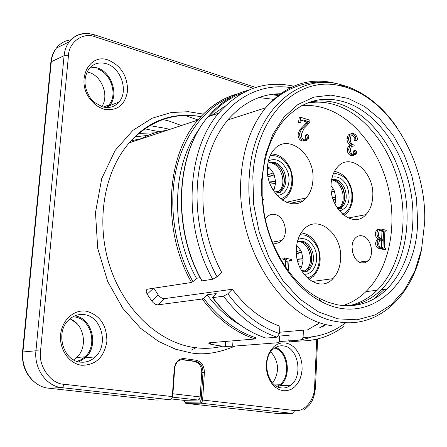 <?xml version="1.0" encoding="UTF-8"?>
<svg xmlns="http://www.w3.org/2000/svg" width="447" height="447" viewBox="0 0 447 447"><rect width="100%" height="100%" fill="white"/><g stroke="black" fill="none" stroke-linecap="round" stroke-linejoin="round"><path stroke-width="0.67" d="M138.548 133.368L154.919 132.865L138.548 133.368M101.754 106.643C109.481 95.971 101.866 75.783 88.724 72.325L87.087 71.911M76.951 361.36L81.237 359.645L85.036 356.823C97.988 345.475 91.104 318.705 74.755 316.973L72.883 316.789M197.965 119.969L184.17 115.164M272.653 383.034C279.677 372.195 279.079 361.791 270.86 351.811M73.587 359.88L76.7 357.471C88.355 347.218 84.131 323.477 69.855 318.912M106.073 107.515L108.839 104.944C118.192 94.786 110.811 72.459 96.815 68.777M276.916 386.415L279.688 384.772C291.159 376.799 287.667 351.297 274.693 348.034M332.155 177.23C338.34 175.827 343.374 178.968 347.252 186.645C351.281 199.658 348.677 207.788 339.441 211.04M331.624 179.543C336.904 178.588 341.184 181.365 344.453 187.88C347.308 195.389 346.71 201.647 342.653 206.665L337.999 209.151M331.607 179.633C336.362 179.599 340.139 182.46 342.95 188.215C345.799 195.708 345.196 201.96 341.145 206.972L342.653 206.665M334.971 203.972L335.764 199.502L333.227 199.725M332.59 197.703L335.753 197.418L335.764 199.502M335.753 197.418L334.429 191.232L331.417 192.277M331.16 190.171L333.585 189.321L334.429 191.232M333.585 189.321L330.992 185.522M337.736 208.777L339.636 207.279C347.353 200.167 341.508 180.42 331.54 179.996M338.876 182.449C344 188.69 345.514 195.708 343.413 203.508M341.815 206.832L340.877 208.095M335.764 197.725L332.685 198.021M331.372 191.953L334.317 190.947M268.384 160.847C275.771 157.73 281.94 160.752 286.89 169.91C292.427 181.247 286.639 196.077 276.805 195.216M267.893 163.244C274.324 160.596 279.688 163.25 283.99 171.201C286.929 178.666 286.371 185.008 282.32 190.226L279.079 192.596L275.257 193.327M269.278 162.607C274.816 162.105 279.224 165.094 282.51 171.575C285.449 179.023 284.89 185.36 280.839 190.573L282.32 190.226M272.564 189.204L274.117 189.433L273.452 190.701M274.117 189.433L275.553 183.488L270.15 184.058M269.412 181.985L275.564 181.32L275.553 183.488M275.564 181.32L274.184 174.872L268.133 177.029M267.775 174.855L273.285 172.877L274.184 174.872M273.285 172.877L269.513 167.927L267.39 169.352M267.502 166.418L269.513 167.927M276.017 193.316L279.358 190.914C287.857 182.588 279.71 161.294 268.569 162.898M279.034 166.39C283.426 172.011 284.974 178.336 283.677 185.36M281.655 190.383L280.794 191.607M267.407 168.307L268.854 167.362M275.575 181.672L269.541 182.37M268.077 176.733L274.084 174.621M298.088 239.313C304.804 237.189 310.279 240.162 314.515 248.236C320.214 259.78 313.828 275.542 303.792 274.156M297.411 241.643C303.234 239.899 307.977 242.514 311.632 249.493C314.654 257.338 313.928 263.965 309.441 269.385L306.167 271.58L302.412 272.156M298.44 241.291C303.368 241.19 307.262 244.006 310.123 249.744C313.14 257.578 312.414 264.194 307.933 269.608L309.441 269.385M300.563 268.904L301.608 266.92L302.982 260.875L297.68 261.232M297.182 259.104L302.982 258.701L302.982 260.875M302.982 258.701L301.613 252.309L296.445 253.941M296.333 251.762L300.73 250.354L301.613 252.309M300.73 250.354L296.696 245.302M302.731 272.173L306.424 269.826C315.046 262.043 308.564 240.916 297.708 241.525M307.447 245.515C311.604 251.616 312.688 258.221 310.693 265.322M308.626 269.502L307.458 270.943M302.993 258.936L297.238 259.361M296.417 253.51L301.474 251.957M299.473 266.529L301.608 266.92M353.18 254.455L351.996 247.18M306.581 103.296C316.375 101.273 326.237 101.91 336.161 105.201C366.032 115.287 391.254 148.94 399.836 187.667C408.374 226.405 399.774 267.898 377.156 290.271C368.881 298.361 359.382 303.535 348.654 305.793M301.446 105.76C309.425 104.956 317.392 105.861 325.349 108.465C355.13 118.377 380.257 151.645 388.761 189.986C397.215 228.339 388.555 269.435 365.937 291.6C359.153 298.183 351.498 302.837 342.966 305.58M289.969 203.379L302.099 200.748L301.323 201.742M362.361 235.882C359.751 235.295 357.438 235.994 355.421 237.977C348.66 244.129 352.823 261.523 361.36 262.875L364.936 262.758L368.077 260.83C374.877 254.762 370.915 237.452 362.361 235.882M331.02 184.756C329.176 209.09 353.443 229.255 365.903 214.649C370.116 210.118 372.401 203.988 372.759 196.255C374.491 172.335 350.364 151.706 337.502 167.044C333.585 171.452 331.428 177.353 331.02 184.756M267.446 167.245C265.105 193.344 292.824 214.554 306.173 197.909C310.268 193.277 312.526 187.232 312.945 179.778C315.163 154.165 287.589 132.373 273.782 149.913C270.022 154.394 267.909 160.171 267.446 167.245M272.687 242.833L273.665 243.112C276.849 243.749 279.61 242.85 281.951 240.419C288.958 233.552 284.46 216.287 275.19 214.532C271.91 213.811 269.055 214.733 266.635 217.309L265.322 219.103M296.367 248.789C294.305 274.039 319.454 293.964 332.881 278.682C337.591 273.726 340.167 267.077 340.608 258.74C342.536 233.904 317.493 213.498 303.636 229.635C299.283 234.446 296.858 240.832 296.367 248.789M373.491 299.216L384.258 289.427M286.834 268.837L287.197 261.651L286.868 260.093L285.996 259.316L284.381 258.891L284.432 257.93L282.878 258.187L282.834 259.143L284.644 259.668L285.538 260.825L285.398 266.758M289.427 260.562L290.36 260.769L291.913 260.517L290.98 260.316L289.393 260.556M306.145 134.882L305.564 135.044L305.318 135.882L305.899 138.319L305.1 140.017M301.395 120.293L300.496 122.741L299.903 122.556L300.77 117.321L309.927 120.221L309.855 121.774L307.827 124.534L304.01 128.473L301.468 134.201C301.278 137.106 302.267 139 304.418 139.883L306.921 139.319L307.424 137.894L306.849 135.452L307.095 134.614L307.815 134.486L308.905 136.709L307.916 139.682L306.106 140.732L303.999 140.676C301.155 139.833 299.686 137.575 299.579 133.899L301.267 129.457L308.687 121.651L302.932 119.835L301.395 120.293L307.162 122.098L299.741 129.893L298.054 134.329C298.155 138.006 299.63 140.257 302.468 141.101L305.39 140.85M300.77 117.321L299.244 117.779L298.384 123.009L300.496 122.741M379.291 248.459L384.018 249.588L385.599 249.342L380.872 248.208L379.291 248.459C376.933 248.074 375.698 246.303 375.586 243.134L376.475 240.274L378.285 239.368C376.301 238.106 375.324 236.033 375.351 233.138L376.927 232.865L378.045 229.697L381.235 229.009L386.219 230.272L386.197 231.065L384.878 231.289M378.805 229.143L376.469 229.97L375.351 233.138M350.549 133.893L348.247 134.955L346.939 138.52C347.028 141.554 348.135 143.856 350.258 145.42L348.207 146.381L347.157 149.611C347.408 152.801 348.71 154.824 351.051 155.679L353.683 155.467M351.476 134.921L352.242 135.083L354.398 137.475L353.963 139.162L354.834 140.894L355.337 140.766M351.627 146.191L354.13 145.985L351.387 146.409L350.47 149.371C350.387 152.008 351.275 153.74 353.136 154.561L354.996 154.276L355.309 153.377L353.761 153.768L353.476 154.634M354.197 150.723L353.739 150.835L353.465 151.84L353.761 153.768M287.197 261.651L285.644 261.897M285.393 259.109L283.839 259.361M284.381 258.891L282.834 259.143M284.432 257.93L291.958 259.567L291.913 260.517M290.98 260.316L289.354 260.601L288.902 261.987L288.444 271.055M307.424 137.894L305.899 138.319M306.849 135.452L305.318 135.882M303.999 140.676L302.468 141.101M299.579 133.899L298.054 134.329M302.15 128.596L300.624 129.038M308.687 121.651L307.162 122.098M302.932 119.835L301.407 120.293M299.903 122.556L298.384 123.009M386.197 231.065L385.001 231.004M385.571 230.903L385.023 230.976L384.845 231.607L384.325 247.342L385.627 248.543L385.599 249.342M380.872 248.208C378.514 247.828 377.279 246.051 377.162 242.877L375.586 243.134M377.162 242.877L378.056 240.011L379.861 239.106L378.285 239.368M379.861 239.106C377.883 237.843 376.899 235.765 376.927 232.865M347.157 149.611L348.705 149.214L349.755 145.979L351.806 145.018C349.683 143.448 348.571 141.146 348.487 138.112L346.939 138.52M348.487 138.112L350.236 134.117L351.834 133.491L353.599 133.726C355.762 134.418 357.052 136.173 357.466 138.989L357.03 140.218L354.834 140.894M356.382 140.492L355.51 138.754L353.963 139.162M355.51 138.754L355.946 137.061L354.398 137.475M355.946 137.061L353.789 134.67L352.242 135.083M353.789 134.67L351.258 135.134L350.224 138.9C350.241 142.369 351.554 144.437 354.164 145.107L354.13 145.985M355.309 153.377L355.013 151.449L353.465 151.84M355.013 151.449L355.292 150.443L355.846 150.354L356.734 152.343L355.957 154.517L351.051 155.679M352.599 155.293C350.258 154.438 348.956 152.41 348.705 149.214M262.35 198.898L263.518 199.194L263.467 200.049L262.462 200.278M263.467 200.049L262.467 200.139M263.182 199.977L262.45 200.155M140.766 139.017C148.991 134.329 157.64 131.457 166.72 130.401M130.943 140.872L141.481 138.609M383.219 240.195L381.224 239.709L379.615 240.262L378.698 243.207C378.693 245.643 379.581 247.085 381.352 247.521L382.794 247.627L382.995 247.023L383.219 240.195L381.643 240.458L381.414 247.275L382.995 247.023M383.515 231.261L382.839 230.216L381.431 229.859L379.453 230.317L378.447 233.496C378.335 236.491 379.33 238.312 381.442 238.955L383.247 239.402L383.515 231.261L381.939 231.535L381.688 239.016M380.09 239.894L381.224 239.709M379.889 240.028L381.643 240.458M381.431 229.859L379.855 230.132L381.263 230.49L382.839 230.216M381.263 230.49L381.939 231.535M238 93.769C222.774 97.781 209.408 106.542 197.892 120.059C165.625 156.668 161.853 230.753 191.551 282.465L147.633 289.142C145.89 289.729 145.75 291.399 147.208 294.154L151.784 301.11C153.757 303.58 155.796 304.832 157.897 304.854L202.195 299.009C217.594 319.219 235.251 332.54 255.17 338.977L209.665 342.748L208.559 343.134L210.559 344.156L217.957 345.632L225.327 346.38L232.663 346.229L278.587 342.693L279.364 341.542L279.649 336.06L289.092 335.267L288.818 340.804C296.596 340.826 304.34 339.513 312.056 336.859M81.7 365.255C69.218 363.824 59.155 349.425 60.596 334.753C61.854 320.052 74.118 309.117 86.394 311.218C99.999 315.101 106.827 325.148 106.878 341.368C104.179 357.276 95.787 365.238 81.7 365.255M80.27 362.109C63.178 360.891 55.132 332.624 68.413 320.259C73.045 315.705 78.376 313.839 84.405 314.66C101.642 316.521 108.917 344.911 95.272 356.929C90.925 360.986 85.925 362.713 80.27 362.109M283.219 390.745L279.23 389.628L275.486 387.348L272.178 384.018L269.48 379.799L267.541 374.904L266.451 369.596L266.278 364.143L267.027 358.835L268.653 353.946L271.066 349.716L274.145 346.369L277.716 344.061L281.604 342.899L285.616 342.938L289.544 344.162L293.198 346.498L296.4 349.833L298.998 353.996L300.876 358.779L301.932 363.953L302.127 369.267L301.44 374.469L299.903 379.302L297.596 383.526L294.612 386.934L291.109 389.354L287.242 390.644L283.219 390.745M281.465 387.912C266.82 387.035 261.065 357.952 273.715 348.777C276.738 346.358 280.029 345.408 283.582 345.922C298.272 347.341 303.519 376.318 290.69 385.253C287.868 387.409 284.789 388.292 281.465 387.912M103.939 109.202L99.77 107.548L96.451 105.498L94.568 104L89.992 98.966C75.599 80.583 89.054 52.791 108.208 60.032C121.031 65.642 127.484 75.934 127.579 90.92C125.076 105.207 117.198 111.303 103.939 109.202M102.514 106.878L94.289 102.307L90.272 97.887C83.65 87.349 83.248 77.638 89.07 68.76C93.613 63.457 99.346 61.77 106.28 63.692C121.025 67.648 128.814 91.311 118.975 102.045C114.639 106.922 109.152 108.537 102.514 106.878M290.522 87.59C257.265 82.371 223.517 102.424 207.123 141.61C190.757 180.728 194.551 235.709 217.03 276.822L221.611 272.324C207.654 245.671 201.513 217.27 203.195 187.109C205.363 159.719 213.571 137.335 227.825 119.952C243.185 102.274 261.244 93.54 282.001 93.753M74.688 315.895L74.85 315.917C91.981 317.744 99.173 345.794 85.595 357.673L78.895 361.874M90.607 67.072L96.904 67.815C111.566 71.682 119.282 95.071 109.481 105.71L107.666 107.548M279.258 95.613L270.379 94.596M274.279 99.441L259.009 97.541M225.327 105.9L211.722 115.466M199.127 129.356C171.765 165.155 169.944 231.395 196.462 278.28L192.948 281.677C178.699 256.382 168.29 216.577 174.743 176.962C181.147 137.341 205.424 106.492 231.395 97.038M200.1 277.716L196.462 278.28M217.03 276.822L212.727 279.241C182.588 226.255 186.192 150.427 218.633 113.175C240.05 88.987 265.043 79.991 293.606 86.182M424.65 222.64C427.019 161.875 389.175 96.731 341.603 86.137C299.3 74.459 255.751 114.264 252.84 176.883L253.672 204.581L259.254 232.2L269.256 258.103L283.052 280.794L299.775 299.021L318.415 311.877L337.882 318.851L357.131 319.795L375.195 314.906L391.254 304.664L404.636 289.751L414.844 271.016L421.543 249.381L424.65 222.64M162.144 119.349L169.111 121.053L181.387 125.534M212.727 279.241L202.016 280.872C172.101 228.529 175.788 153.584 208.146 116.656C219.717 102.989 233.161 94.155 248.476 90.154M149.242 125.54L166.351 128.49L169.553 129.462M196.965 347.291L191.338 350.046M412.894 220.6C411.838 249.314 403.188 272.15 386.962 289.108C372.966 302.731 356.41 307.955 337.301 304.781L328.087 302.245L318.962 298.194C292.684 284.605 270.267 250.348 264.009 212.375L262.182 196.389L262.154 180.577C263.814 156.137 270.837 136.296 283.225 121.042C301.099 101.05 321.896 94.82 345.609 102.346C384.873 114.985 414.905 169.687 412.894 220.6M261.735 179.253L261.763 195.657L263.657 212.247C270.15 251.655 293.422 287.192 320.639 301.222C369.574 328.159 417.571 282.398 417.599 220.762L416.442 198.183L411.86 175.805L404.038 154.578L393.282 135.402L380.006 119.137L364.746 106.57L348.135 98.39L330.909 95.122L313.895 97.122L297.965 104.492L284.018 117.053L272.882 134.296L265.278 155.405L261.735 179.253M144.403 128.736L159.199 131.714M308.48 102.542C318.907 99.983 329.439 100.474 340.078 104.017C369.976 114.169 395.232 147.957 403.848 186.824C412.413 225.707 403.842 267.34 381.218 289.79C372.407 298.428 362.232 303.742 350.699 305.726M300.535 341.005L289.5 341.854L288.818 340.804M343.57 326.662C330.797 336.06 316.493 340.837 300.652 340.994L303.072 337.451C318.929 337.256 333.183 332.328 345.849 322.656M289.5 341.854L300.652 340.994M218.633 113.175L208.146 116.656C175.503 153.651 171.883 228.523 201.726 280.738L202.016 280.872M265.647 337.971L265.987 338.083C245.984 331.562 228.233 318.074 212.733 297.618L212.437 297.473L212.722 297.015L216.197 293.562L207.056 294.802C216.756 307.665 227.702 317.666 239.899 324.807M277.056 337.167C256.964 330.562 239.117 316.901 223.522 296.193L227.808 293.796C242.866 313.794 260.093 327.048 279.476 333.557L277.056 337.167L265.987 338.083M212.733 297.618L223.522 296.193M318.918 328.199L325.679 324.366M171.81 398.987L184.108 400.367M172.922 393.785L200.167 396.936L199.491 399.11L198.133 400.031L172.665 397.143M279.649 336.06L289.086 335.362M307.318 330.02L319.985 322.622M279.543 332.25L303.418 330.16L303.072 337.451M199.837 402.037L185.354 402.294L186.086 403.39L277.403 413.486L292.439 413.414L200.574 403.149L201.938 402.227L202.614 400.048L201.195 399.97L199.837 402.037L200.574 403.149L186.086 403.39L185.259 403.038L184.108 400.333L198.133 400.031M196.289 360.271L195.613 361.327L194.395 361.399L182.22 359.723L183.426 359.639L184.108 358.578L196.289 360.271C201.569 361.718 204.268 365.83 204.391 372.602L202.614 400.048L294.489 410.514C304.027 412.598 314.783 399.836 314.587 387.119L316.722 339.172M200.167 396.936L201.753 372.591L204.391 372.602M194.395 361.399C199.222 362.685 201.675 366.411 201.753 372.591M275.676 347.42C288.723 351.722 291.707 377.491 280.04 385.605L277.973 386.929M279.476 333.557L279.856 326.154C262.037 319.896 246.191 307.597 232.328 289.259L227.808 293.796M256.142 334.25L255.947 337.803C236.262 331.383 218.812 318.191 203.586 298.227L202.195 299.009M207.056 294.802L203.586 298.227M157.953 304.848L164.373 298.646C162.272 298.641 160.238 297.406 158.266 294.947L153.835 288.198M164.435 298.635L232.328 289.259M253.259 88.266L95.027 36.771C83.365 31.843 68.771 41.984 68.447 55.758L40.537 351.018C38.056 365.897 50.897 384.034 63.832 384.241L172.296 396.595L171.765 398.556L170.698 399.663M170.894 399.562L172.721 396.685L172.296 396.595L174.257 368.635C175.33 361.886 178.61 358.539 184.108 358.578M235.116 346.045C218.712 353.057 203.893 355.315 190.668 352.828L175.593 349.213L158.679 341.514L140.615 328.31L122.83 308.374L107.677 281.47L97.714 248.387L95.479 212.593L101.732 178.571L115.147 150.432L132.921 130.34L152.326 118.137L171.212 112.515L188.377 111.711L203.34 114.097M191.551 282.465L192.948 281.677M255.17 338.977L255.947 337.803M148.097 135.357L134.737 136.894M337.127 172.028L334.457 171.374M343.95 215.42L346.453 213.387C348.163 212.621 350.035 209.146 352.063 202.966C353.236 196.714 352.538 190.59 349.973 184.594C346.302 176.822 341.111 172.458 334.39 171.497M333.624 173.067C342.067 174.475 347.364 178.476 349.504 185.075C353.035 190.517 354.214 209.604 342.491 214.219M276.196 154.628L271.122 153.751M282.498 200.222L286.65 197.015C293.4 189.003 294.484 179.269 289.913 167.809C285.449 158.746 279.151 154.131 271.011 153.952M270.044 155.93L272.022 155.612L275.944 155.919L281.191 158.249L284.029 160.562L286.298 163.144L289.36 168.307C293.377 174.09 294.076 195.048 280.537 198.798M305.653 233.91L301.217 232.736M308.871 279.431L313.33 276.324C320.756 268.077 322.125 257.936 317.431 245.906C313.61 238.016 308.167 233.686 301.094 232.921M300.043 234.72L305.273 235.167L309.788 237.441L314.191 241.849L316.906 246.487C321.209 252.186 321.253 274.899 307.123 277.911M77.175 323.807L71.609 319.666M222.684 346.196C213.431 348.487 203.888 348.928 194.059 347.52C158.741 342.497 123.88 310.011 109.699 265.848C95.49 221.706 104.05 171.536 129.233 142.844C136.693 134.094 145.146 127.345 154.601 122.584C168.424 115.672 183.862 113.678 200.927 116.6M350.683 88.947L340.161 84.651M337.837 83.93C310.33 76.325 286.248 84.293 265.585 107.822C251.236 125.752 243.034 148.963 240.989 177.448C235.463 246.241 282.158 319.309 331.445 325.628M421.907 247.604C413.391 295.333 378.235 329.417 337.362 321.684C289.382 315.347 243.984 243.945 249.264 176.777C252.27 112.918 296.797 72.436 339.91 84.388L346.989 86.467C366.406 93.602 383.057 107.28 396.953 127.49M242.179 93.272C230.646 97.155 219.723 104.81 209.403 116.237M185.354 402.294L184.304 400.311M281.04 413.469L277.129 413.453M90.098 33.765C81.555 32.48 74.604 35.157 69.24 41.806L56.411 48.08C53.277 52.031 51.427 56.73 50.863 62.189L51.276 61.759C51.83 56.456 53.539 51.897 56.411 48.08C60.194 43.258 65.061 40.515 71 39.856M95.027 36.771L94.675 34.872C83.751 32.039 75.269 34.346 69.24 41.806C66.352 45.672 64.631 50.299 64.083 55.691L51.276 61.759L22.92 351.973L22.512 352.096M48.248 388.147L48.499 388.175C33.313 386.929 20.858 369.529 22.92 351.973L35.939 350.783L64.083 55.691L68.447 55.758M40.537 351.018L35.939 350.783C33.883 368.652 46.494 386.37 61.831 387.644L48.499 388.175L155.729 400.031M156.165 400.059L170.262 399.758L61.831 387.644L63.122 386.621L63.832 384.241M325.774 324.388L321.991 327.338M288.818 340.905L279.364 341.542M174.257 368.635L174.676 368.736C174.229 368.227 176.464 361.897 177.845 361.427L180.091 360.036L182.583 359.578L195.613 361.327C200.446 362.606 202.899 366.344 202.977 372.53L201.195 399.97M238.458 94.719L240.603 94.177M273.542 94.155L278.744 95.524M232.663 346.229L232.988 340.815M225.327 346.38L225.629 341.424M294.489 410.514L293.83 412.564L292.439 413.414M304.262 410.028L309.564 404.937L311.922 401.171C313.598 398.188 314.783 393.583 315.487 387.342L314.587 387.119M317.376 324.438L317.398 323.969M255.706 87.45L93.781 34.587M153.472 288.254L147.208 294.154M158.266 294.947L151.784 301.11M210.654 342.665L210.559 344.156M200.893 116.661C173.643 112.024 149.756 120.746 129.233 142.844L197.892 120.059C209.257 106.822 222.41 98.156 237.351 94.054M108.839 104.944L103.313 107.084M279.688 384.772L274.693 384.94M85.036 356.823L76.7 357.471M341.91 208.313L340.402 208.615M339.636 207.279L337.088 207.794M281.711 191.925L280.23 192.266M279.358 190.914L274.357 192.076M308.715 270.988L307.206 271.206M306.424 269.826L301.446 270.558M348.286 218.013L365.903 214.649M286.32 202.256L306.173 197.909M311.961 281.504L332.881 278.682M272.407 242.145L281.951 240.419M359.332 262.121L368.077 260.83M377.156 290.271L365.937 291.6M306.921 139.319L305.39 139.743M307.095 134.614L305.564 135.044M301.267 129.457L299.741 129.893M307.536 123.216L306.011 123.663M378.045 229.697L376.469 229.97M378.056 240.011L376.475 240.274M349.755 145.979L348.207 146.381M349.789 134.541L348.247 134.955M354.996 154.276L353.538 154.645M355.292 150.443L353.739 150.835M382.794 247.627L382.191 247.722M77.292 323.935L71.324 319.527M94.289 102.307L94.568 104M90.272 97.887L89.992 98.966M227.825 119.952L265.585 107.822C274.43 98.223 284.286 91.266 295.154 86.958C310.062 81.348 324.98 80.494 339.91 84.388L341.603 86.137M318.962 298.194L320.639 301.222M264.009 212.375L263.657 212.247M381.218 289.79L386.962 289.108M212.537 297.607C223.556 312.297 236.044 323.472 249.99 331.138M50.863 62.189L22.512 352.08C21.713 365.11 26.038 375.368 35.486 382.861M109.481 105.71L118.975 102.045M280.04 385.605L290.69 385.253M85.595 357.673L95.272 356.929M317.633 338.955L315.487 387.331M275.62 93.954L277.168 94.457M172.721 396.685L174.676 368.736M275.369 93.976L279.783 95.239M157.897 304.854L164.373 298.646"/></g></svg>
